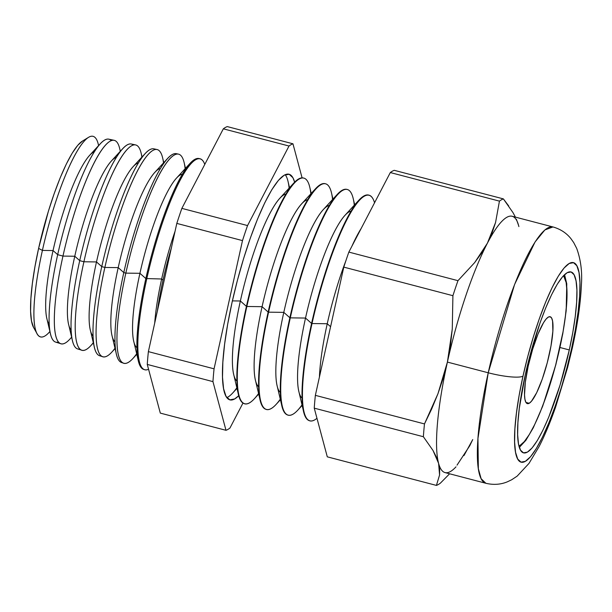 <?xml version="1.0" encoding="UTF-8"?>
<svg xmlns="http://www.w3.org/2000/svg" width="612" height="612" viewBox="0 0 612 612"><rect width="100%" height="100%" fill="white"/><g stroke="black" fill="none" stroke-linecap="round" stroke-linejoin="round"><path stroke-width="0.92" d="M563.568 275.637A89.031 17.595 -75.3 0 1 556.247 362.817A89.031 17.595 -75.3 0 1 519.817 445.605L524.277 441.65L529.288 434.558L534.659 424.613L540.189 412.19L545.667 397.769L555.627 365.203L563.017 331.872L565.373 316.526L566.712 302.848L566.972 291.381L566.154 282.56L563.568 275.637M529.204 403.27A44.913 8.874 -75.3 0 1 527.383 403.622A44.913 8.874 -75.3 0 1 529.135 362.059A44.913 8.874 -75.3 0 1 548.314 317.093L550.188 316.748L551.634 318.079L552.575 321.025L552.858 331.26L550.991 345.902L547.266 362.717L542.247 379.142L536.693 392.682L531.453 401.273L529.204 403.27L527.322 403.606L525.884 402.283L524.943 399.33L524.522 394.885L525.333 382.202L528.179 366.167L532.647 349.223L538.032 333.945L543.54 322.662L546.065 319.089L548.314 317.093A44.913 8.874 -75.3 0 1 550.134 316.733A44.913 8.874 -75.3 0 1 548.383 358.303A44.913 8.874 -75.3 0 1 529.204 403.27L525.968 402.421L529.204 403.27M518.953 446.033L519.817 445.605M88.533 137.34L82.375 141.112A98.333 19.431 104.7 0 0 38.61 248.388L42.404 250.423A103.657 20.479 -75.3 0 1 88.533 137.34A103.657 20.479 -75.3 0 1 98.333 144.447A103.657 20.479 104.7 0 0 74.067 156.68A103.657 20.479 104.7 0 0 42.404 250.423L53.045 250.56A90.063 17.794 -75.3 0 1 94.393 151.669M100.284 143.751L89.627 155.333A90.063 17.794 104.7 0 0 53.045 250.56L57.681 254.661A104.897 20.724 -75.3 0 1 100.284 143.751A104.897 20.724 -75.3 0 1 111.239 140.638M114.176 140.316L108.775 139.161A104.897 20.724 104.7 0 0 57.681 254.661L62.959 256.091A105.142 20.777 -75.3 0 1 114.176 140.316A105.142 20.777 -75.3 0 1 119.692 148.601A105.142 20.777 104.7 0 0 95.074 161.01A105.142 20.777 104.7 0 0 62.959 256.091L74.771 256.244A90.063 17.794 -75.3 0 1 116.41 157.253M122.737 148.639L111.346 161.025A90.063 17.794 104.7 0 0 74.771 256.244L79.721 260.635A105.922 20.93 -75.3 0 1 122.737 148.639A105.922 20.93 -75.3 0 1 133.309 145.021M142.038 156.955L141.173 153.275A106.121 20.969 104.7 0 0 116.334 165.806A106.121 20.969 104.7 0 0 83.913 261.768L96.489 261.936A90.063 17.794 -75.3 0 1 138.411 162.853M145.197 153.528L133.064 166.709A90.063 17.794 104.7 0 0 96.489 261.936L101.76 266.603A106.955 21.129 -75.3 0 1 145.197 153.528A106.955 21.129 -75.3 0 1 155.364 149.489M163.764 162.639L162.654 157.957A107.1 21.16 104.7 0 0 137.585 170.603A107.1 21.16 104.7 0 0 104.866 267.452L118.208 267.62A90.063 17.794 -75.3 0 1 160.413 168.468M167.65 158.409L154.782 172.4A90.063 17.794 104.7 0 0 118.208 267.62L123.8 272.577A107.98 21.336 -75.3 0 1 167.65 158.409A107.98 21.336 -75.3 0 1 177.396 154.033M185.482 168.331L184.143 162.639A108.072 21.351 104.7 0 0 158.837 175.399A108.072 21.351 104.7 0 0 125.827 273.128L139.926 273.304A90.063 17.794 -75.3 0 1 182.414 174.106M190.11 163.297L176.508 178.084A90.063 17.794 104.7 0 0 139.926 273.304L145.84 278.552A109.005 21.535 -75.3 0 1 190.11 163.297A109.005 21.535 -75.3 0 1 198.938 158.523A109.005 21.535 104.7 0 0 145.84 278.552L161.652 278.995A90.063 17.794 -75.3 0 1 175.063 231.275A90.063 17.794 104.7 0 0 161.652 278.995L162.999 280.189A94.378 18.651 -75.3 0 1 171.383 247.845M204.775 164.414A109.051 21.542 104.7 0 0 146.781 278.804A109.051 21.542 -75.3 0 1 199.902 158.73A109.051 21.542 -75.3 0 1 204.775 164.414M293.791 183.057L279.829 198.242A97.186 19.202 104.7 0 0 240.363 300.997L246.429 306.375A116.632 23.042 -75.3 0 1 293.791 183.057A116.632 23.042 -75.3 0 1 303.644 178.061M236.936 381.131A97.186 19.202 -75.3 0 1 240.363 300.997L232.392 300.89L240.363 300.997A97.186 19.202 -75.3 0 1 285.934 193.996M289.514 187.708L288.061 181.557A116.632 23.042 104.7 0 0 285.223 174.672A116.632 23.042 104.7 0 1 289.124 188.136M238.726 395.704A116.632 23.042 -75.3 0 1 229.928 399.881A116.632 23.042 -75.3 0 1 232.009 302.596L227.695 324.13L224.604 344.235L222.852 362.151L222.508 377.176L223.587 388.735L226.042 396.385L229.783 399.835L234.664 398.955L238.726 395.704M236.974 388.368L232.698 393.019A116.632 23.042 104.7 0 1 226.845 397.624A116.632 23.042 104.7 0 0 236.844 387.801M315.517 188.748L301.548 203.926A97.186 19.202 104.7 0 0 262.081 306.681L268.148 312.059A116.632 23.042 -75.3 0 1 315.517 188.748A116.632 23.042 -75.3 0 1 325.37 183.745M311.233 193.4L309.787 187.249A116.632 23.042 104.7 0 0 282.484 201.019A116.632 23.042 104.7 0 0 246.85 306.482L262.081 306.681A97.186 19.202 -75.3 0 1 307.652 199.68M337.235 194.432L323.266 209.618A97.186 19.202 104.7 0 0 283.8 312.365L289.866 317.75A116.632 23.042 -75.3 0 1 337.235 194.432A116.632 23.042 -75.3 0 1 347.088 189.437M332.959 199.084L331.505 192.933A116.632 23.042 104.7 0 0 304.202 206.703A116.632 23.042 104.7 0 0 268.576 312.174L283.8 312.365A97.186 19.202 -75.3 0 1 329.378 205.372M358.953 200.124L344.992 215.302A97.186 19.202 104.7 0 0 305.518 318.056L311.584 323.434A116.632 23.042 -75.3 0 1 358.953 200.124A116.632 23.042 -75.3 0 1 368.807 195.121M354.677 204.775L353.223 198.625A116.632 23.042 104.7 0 0 325.921 212.395A116.632 23.042 104.7 0 0 290.295 317.858L305.518 318.056A97.186 19.202 -75.3 0 1 351.097 211.056M327.244 323.74L330.579 326.701L327.244 323.74A97.186 19.202 -75.3 0 1 345.811 260.949A97.186 19.202 104.7 0 0 327.244 323.74L312.013 323.549L327.244 323.74A97.186 19.202 104.7 0 0 319.418 377.061A97.186 19.202 -75.3 0 1 327.244 323.74M361.134 228.513A97.186 19.202 104.7 0 0 351.885 246.269A97.186 19.202 -75.3 0 1 361.134 228.513M374.552 202.786A116.632 23.042 104.7 0 0 312.013 323.549A116.632 23.042 -75.3 0 1 369.021 195.174A116.632 23.042 -75.3 0 1 374.552 202.786M522.992 376.158A103.114 20.372 -75.3 0 1 569.206 263.474A103.114 20.372 -75.3 0 1 571.554 348.664A29.368 5.431 12.5 0 0 572.396 347.654A29.368 5.431 -167.5 0 1 571.554 348.664L566.811 368.225L561.319 387.572L555.283 405.947L548.933 422.647L542.53 437.029L536.303 448.55L530.505 456.759L525.341 461.341L521.026 462.121L517.721 459.069L515.549 452.306L514.6 442.086L514.899 428.805L516.452 412.97L519.183 395.191L522.992 376.158L527.743 356.589L533.236 337.25L539.271 318.875L545.613 302.175L552.024 287.785L558.243 276.264L564.05 268.056L569.206 263.474L573.528 262.693L576.833 265.746L579.006 272.516L579.954 282.736L579.648 296.017L578.103 311.852L575.372 329.631L571.554 348.664A103.114 20.372 -75.3 0 1 525.341 461.341A103.114 20.372 -75.3 0 1 522.992 376.158A29.368 5.431 -167.5 0 1 488.223 372.777A29.368 5.431 12.5 0 0 522.992 376.158M518.884 226.608L518.609 225.514A132.483 26.178 -75.3 0 0 487.404 243.178L495.559 222.508L492.063 232.958L487.404 243.178L481.583 253.077L474.66 262.602L457.967 280.671A148.379 29.315 104.7 0 0 452.911 295.695L452.268 329.057L450.409 345.726L447.403 362.09A132.483 26.178 -75.3 0 1 487.404 243.178A132.483 26.178 104.7 0 1 512.16 216.266L552.98 226.953L544.902 229.921L535.056 241.977L514.593 284.465L488.223 372.777A132.483 26.178 -75.3 0 1 552.98 226.953C560.401 229.079 566.36 232.958 570.874 238.588L573.689 242.551L576.688 248.373C580.765 259.626 582.333 271.759 581.4 284.779C580.65 302.978 577.644 323.962 572.381 347.731L567.668 367.246L555.65 406.934C550.379 422.066 544.879 435.239 539.149 446.462L529.02 463.376L517.155 476.128L511.686 479.762L507.279 481.858C500.562 484.597 493.417 485.071 485.867 483.281A132.483 26.178 -75.3 0 1 488.223 372.777L447.403 362.09L488.223 372.777L477.957 438.467L478.347 468.723L481.131 478.714L485.867 483.281L445.046 472.594A132.483 26.178 104.7 0 1 438.597 463.345L432.998 450.455L423.374 436.723A148.379 29.315 -75.3 0 1 424.483 423.925L315.364 395.352A148.379 29.315 104.7 0 0 314.247 408.15L423.374 436.723L314.247 408.15L327.29 456.835L436.417 485.408L327.29 456.835L314.247 408.15A148.379 29.315 104.7 0 1 315.364 395.352L424.483 423.925L437.963 393.715L447.403 362.09L452.268 329.057L452.911 295.695A148.379 29.315 -75.3 0 1 457.967 280.671L348.848 252.09A148.379 29.315 104.7 0 0 343.791 267.123L452.911 295.695L343.791 267.123L315.364 395.352L343.791 267.123A148.379 29.315 104.7 0 1 348.848 252.09L457.967 280.671L474.66 262.602L487.404 243.178A132.483 26.178 104.7 0 0 447.403 362.09A132.483 26.178 104.7 0 0 438.597 463.345L439.661 469.343L439.577 474.996L438.597 463.345A132.483 26.178 -75.3 0 1 447.403 362.09L443.241 378.086L437.963 393.715L431.659 409.015L424.483 423.925A148.379 29.315 104.7 0 0 423.374 436.723L432.998 450.455L436.364 457.034L438.597 463.345A132.483 26.178 -75.3 0 0 455.994 466.841M569.298 349.942A93.521 18.482 -75.3 0 1 523.589 452.888A93.521 18.482 -75.3 0 1 525.249 374.881A93.521 18.482 -75.3 0 1 570.965 271.935A93.521 18.482 -75.3 0 1 569.298 349.942L559.995 347.509L569.298 349.942L572.756 332.676L575.234 316.549L576.642 302.19L576.917 290.142L576.053 280.87L574.087 274.734L571.08 271.965L567.171 272.677L562.489 276.831L557.226 284.282L551.58 294.724L545.766 307.775L540.014 322.922L529.556 357.133L525.249 374.881L519.313 408.265L517.913 422.632L517.637 434.681L518.502 443.945L520.468 450.088L523.467 452.849L527.383 452.146L532.058 447.984L537.328 440.541L542.974 430.091L548.78 417.047L560.011 385.231L569.298 349.942M369.021 195.174L368.592 195.06A116.632 23.042 104.7 0 0 311.584 323.434L312.013 323.549L311.584 323.434A116.632 23.042 104.7 0 0 309.511 420.712L309.932 420.827A116.632 23.042 -75.3 0 1 312.013 323.549A116.632 23.042 104.7 0 0 316.962 418.287A116.632 23.042 -75.3 0 1 309.932 420.827M347.302 189.483L346.874 189.376A116.632 23.042 104.7 0 0 289.866 317.75L290.295 317.858A116.632 23.042 -75.3 0 1 347.302 189.483A116.632 23.042 -75.3 0 1 354.287 205.196M325.584 183.799L325.156 183.684A116.632 23.042 104.7 0 0 268.148 312.059L268.576 312.174A116.632 23.042 -75.3 0 1 325.584 183.799A116.632 23.042 -75.3 0 1 332.568 199.512M303.858 178.107L303.437 178A116.632 23.042 104.7 0 0 246.429 306.375L246.85 306.482A116.632 23.042 -75.3 0 1 303.858 178.107A116.632 23.042 -75.3 0 1 310.842 193.82M178.467 154.132L176.394 153.681A107.98 21.336 104.7 0 0 123.8 272.577L125.827 273.128A108.072 21.351 -75.3 0 1 178.467 154.132A108.072 21.351 -75.3 0 1 185.122 168.721M157.039 149.527L153.857 148.838A106.955 21.129 104.7 0 0 101.76 266.603L104.866 267.452A107.1 21.16 -75.3 0 1 157.039 149.527A107.1 21.16 -75.3 0 1 163.511 162.914M135.604 144.922L131.312 144.004A105.922 20.93 104.7 0 0 79.721 260.635L83.913 261.768A106.121 20.969 -75.3 0 1 135.604 144.922A106.121 20.969 -75.3 0 1 141.877 157.131M227.274 126.592A148.379 29.315 104.7 0 0 223.326 128.826L181.863 208.371A148.379 29.315 104.7 0 0 176.807 223.403L148.379 351.625A148.379 29.315 104.7 0 0 147.262 364.423L160.306 413.108L225.989 430.305L212.953 381.62A148.379 29.315 -75.3 0 1 214.062 368.822L242.49 240.6A148.379 29.315 -75.3 0 1 247.546 225.568L289.017 146.023A148.379 29.315 -75.3 0 1 292.957 143.797L302.083 177.847L292.957 143.797L227.274 126.592A148.379 29.315 104.7 0 0 223.326 128.826L289.017 146.023A148.379 29.315 -75.3 0 1 292.957 143.797L227.274 126.592M157.391 310.957A94.378 18.651 -75.3 0 1 162.999 280.189L161.652 278.995A90.063 17.794 104.7 0 0 154.714 323.052A90.063 17.794 -75.3 0 1 161.652 278.995L145.84 278.552A109.005 21.535 104.7 0 0 143.713 369.411A109.005 21.535 -75.3 0 1 138.358 360.927A109.005 21.535 -75.3 0 1 145.84 278.552L139.926 273.304A90.063 17.794 104.7 0 0 133.753 341.366L138.358 360.927M93.299 342.666A106.121 20.969 -75.3 0 1 81.847 350.232A106.121 20.969 -75.3 0 1 83.913 261.768L79.721 260.635L74.771 256.244L62.959 256.091A105.142 20.777 104.7 0 0 69.776 339.232A105.142 20.777 -75.3 0 1 60.909 343.745A105.142 20.777 -75.3 0 1 62.959 256.091L57.681 254.661A104.897 20.724 104.7 0 0 55.631 342.108L60.909 343.745M58.507 342.024A104.897 20.724 -75.3 0 1 50.482 333.938A104.897 20.724 -75.3 0 1 57.681 254.661L53.045 250.56L42.404 250.423A103.657 20.479 104.7 0 0 49.121 332.385L49.909 331.528A103.657 20.479 -75.3 0 1 37.102 333.777A103.657 20.479 -75.3 0 1 42.404 250.423L38.61 248.388A98.333 19.431 104.7 0 0 33.576 327.466A98.333 19.431 104.7 0 0 35.557 329.799M79.897 349.024A105.922 20.93 -75.3 0 1 72.453 340.685A105.922 20.93 -75.3 0 1 79.721 260.635A105.922 20.93 104.7 0 0 77.655 348.932L81.847 350.232M114.987 348.228A107.1 21.16 -75.3 0 1 102.785 356.727A107.1 21.16 -75.3 0 1 104.866 267.452L101.76 266.603A106.955 21.129 104.7 0 0 99.672 355.763L102.785 356.727M136.667 353.759A108.072 21.351 -75.3 0 1 123.716 363.214A108.072 21.351 -75.3 0 1 125.827 273.128L123.8 272.577A107.98 21.336 104.7 0 0 121.696 362.587L123.716 363.214M148.563 369.258A109.051 21.542 -75.3 0 1 144.654 369.702A109.051 21.542 -75.3 0 1 146.781 278.804A109.051 21.542 104.7 0 0 148.563 369.258M258.562 393.493A116.632 23.042 -75.3 0 1 244.777 403.767A116.632 23.042 -75.3 0 1 246.85 306.482L246.429 306.375A116.632 23.042 104.7 0 0 244.349 403.652L244.777 403.767M280.281 399.177A116.632 23.042 -75.3 0 1 266.495 409.451A116.632 23.042 -75.3 0 1 268.576 312.174L268.148 312.059A116.632 23.042 104.7 0 0 266.067 409.344L266.495 409.451M302.007 404.869A116.632 23.042 -75.3 0 1 288.214 415.143A116.632 23.042 -75.3 0 1 290.295 317.858L289.866 317.75A116.632 23.042 104.7 0 0 287.793 415.028L288.214 415.143M440.357 483.174A148.379 29.315 -75.3 0 1 436.417 485.408L439.577 474.996L436.417 485.408A148.379 29.315 104.7 0 0 440.357 483.174L449.606 473.787M513.017 212.655L515.403 217.115L513.017 212.655L503.378 198.892L394.258 170.32A148.379 29.315 104.7 0 0 390.311 172.553L499.438 201.126A148.379 29.315 -75.3 0 1 503.378 198.892L394.258 170.32A148.379 29.315 104.7 0 0 390.311 172.553L348.848 252.09L390.311 172.553L499.438 201.126L495.559 222.508L499.438 201.126A148.379 29.315 104.7 0 1 503.378 198.892L508.702 205.953M463.965 455.588L472.739 439.569L469.794 445.681L457.026 465.143M242.979 403.048L229.936 428.071A148.379 29.315 -75.3 0 1 225.989 430.305L160.306 413.108L147.262 364.423L212.953 381.62A148.379 29.315 -75.3 0 1 214.062 368.822L148.379 351.625A148.379 29.315 104.7 0 0 147.262 364.423L212.953 381.62L225.989 430.305A148.379 29.315 -75.3 0 0 229.936 428.071L242.979 403.048M294.64 182.169L292.903 177.717L289.162 174.267L284.282 175.147L278.445 180.333L271.881 189.613L264.843 202.641L257.598 218.92L250.423 237.808L243.591 258.593L237.38 280.472L232.009 302.596A116.632 23.042 -75.3 0 1 289.017 174.221A116.632 23.042 -75.3 0 1 294.64 182.177M181.863 208.371A148.379 29.315 104.7 0 0 176.807 223.403L242.49 240.6A148.379 29.315 -75.3 0 1 247.546 225.568L181.863 208.371L247.546 225.568L289.017 146.023L223.326 128.826L181.863 208.371M82.681 140.928L77.762 145.304L72.231 153.13L66.295 164.115L60.183 177.832L54.131 193.759L48.379 211.285L38.61 248.388L34.976 266.549L32.367 283.501L30.891 298.602L30.6 311.263L31.51 321.017L33.576 327.466L37.102 333.777M214.062 368.822L242.49 240.6L176.807 223.403L148.379 351.625L214.062 368.822M518.609 225.514L516.367 219.211M302.099 398.19A97.186 19.202 -75.3 0 1 305.518 318.056L290.295 317.858A116.632 23.042 104.7 0 0 297.853 410.078L302.137 405.427M309.726 420.765A116.632 23.042 -75.3 0 1 303.583 411.578A116.632 23.042 -75.3 0 1 311.584 323.434L305.518 318.056A97.186 19.202 104.7 0 0 298.855 391.504L303.583 411.578M280.373 392.506A97.186 19.202 -75.3 0 1 283.8 312.365L268.576 312.174A116.632 23.042 104.7 0 0 276.134 404.394L280.418 399.743M288.007 415.081A116.632 23.042 -75.3 0 1 281.864 405.894A116.632 23.042 -75.3 0 1 289.866 317.75L283.8 312.365A97.186 19.202 104.7 0 0 277.129 385.812L281.864 405.894M258.654 386.822A97.186 19.202 -75.3 0 1 262.081 306.681L246.85 306.482A116.632 23.042 104.7 0 0 254.416 398.703L258.692 394.052M266.281 409.39A116.632 23.042 -75.3 0 1 260.146 400.202A116.632 23.042 -75.3 0 1 268.148 312.059L262.081 306.681A97.186 19.202 104.7 0 0 255.411 380.128L260.146 400.202M244.563 403.706A116.632 23.042 -75.3 0 1 238.428 394.518A116.632 23.042 -75.3 0 1 246.429 306.375L240.363 300.997A97.186 19.202 104.7 0 0 233.692 374.437L238.428 394.518M136.95 347.731A90.063 17.794 -75.3 0 1 139.926 273.304L125.827 273.128A108.072 21.351 104.7 0 0 132.835 358.578L136.79 354.272M122.744 362.771A107.98 21.336 -75.3 0 1 116.387 354.18A107.98 21.336 -75.3 0 1 123.8 272.577L118.208 267.62A90.063 17.794 104.7 0 0 112.027 335.682L116.387 354.18M115.01 341.863A90.063 17.794 -75.3 0 1 118.208 267.62L104.866 267.452A107.1 21.16 104.7 0 0 111.812 352.13L115.071 348.588M101.309 355.939A106.955 21.129 -75.3 0 1 94.424 347.432A106.955 21.129 -75.3 0 1 101.76 266.603L96.489 261.936A90.063 17.794 104.7 0 0 90.308 329.998L94.424 347.432M93.078 335.98A90.063 17.794 -75.3 0 1 96.489 261.936L83.913 261.768A106.121 20.969 104.7 0 0 90.798 345.681L93.353 342.896M71.153 330.075A90.063 17.794 -75.3 0 1 74.771 256.244A90.063 17.794 104.7 0 0 68.59 324.306L72.453 340.685M49.228 324.153A90.063 17.794 -75.3 0 1 53.045 250.56A90.063 17.794 104.7 0 0 46.872 318.623L50.482 333.938M564.562 274.65L566.781 283.853L566.177 310.835L562.772 333.777L555.857 364.668L542.706 406.154L533.274 427.803L525.915 440.257L519.336 447.38M98.333 144.447L98.601 145.58M119.692 148.594L120.319 151.263M199.902 158.73L198.938 158.523M144.654 369.702L143.713 369.411M69.776 339.232L71.635 337.212"/></g></svg>
